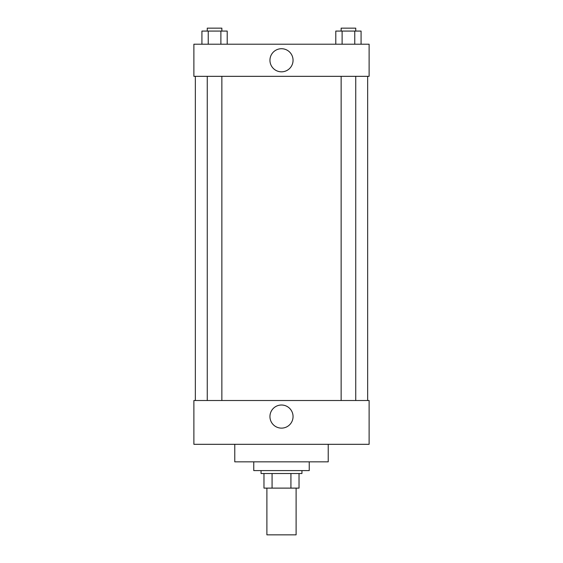 <?xml version="1.0" encoding="UTF-8"?>
<svg xmlns="http://www.w3.org/2000/svg" width="563" height="563" viewBox="0 0 563 563"><rect width="100%" height="100%" fill="white"/><g stroke="black" fill="none" stroke-linecap="round" stroke-linejoin="round"><path stroke-width="0.84" d="M266.897 488.121L266.897 534.85L296.103 534.85L296.103 488.121M290.923 473.518L290.923 488.121L263.977 488.121L263.977 473.518M290.923 488.121L299.023 488.121L299.023 473.518L299.023 488.121M301.944 470.598L301.944 473.518L261.056 473.518L261.056 470.598M272.077 473.518L272.077 488.121M253.758 461.836L253.758 470.598L309.242 470.598L309.242 461.836M234.771 444.313L234.771 461.836L328.229 461.836L328.229 444.313M193.883 444.313L369.117 444.313L193.883 444.313L193.883 400.511L369.117 400.511L369.117 444.313M269.944 416.571A11.556 11.556 0 0 1 287.278 406.563A11.556 11.556 0 0 1 287.278 426.578A11.556 11.556 0 0 1 269.944 416.571M367.653 76.336L367.653 400.511M369.117 76.336L193.883 76.336L193.883 44.21L369.117 44.21L369.117 76.336M293.056 60.276A11.556 11.556 0 0 1 275.722 70.276A11.556 11.556 0 0 1 275.722 50.269A11.556 11.556 0 0 1 293.056 60.276M361.08 44.21L361.08 31.071L335.794 31.071L335.794 44.21M354.76 31.071L354.76 44.21M342.114 31.071L342.114 44.21M341.136 31.071L341.136 28.15L355.739 28.15L355.739 31.071M227.206 44.21L227.206 31.071L201.92 31.071L201.92 44.21M220.886 31.071L220.886 44.21M208.24 31.071L208.24 44.21M207.261 31.071L207.261 28.15L221.864 28.15L221.864 31.071M195.347 76.336L195.347 400.511M355.739 400.511L355.739 76.336M341.136 400.511L341.136 76.336M207.261 76.336L207.261 400.511M221.864 76.336L221.864 400.511"/></g></svg>
